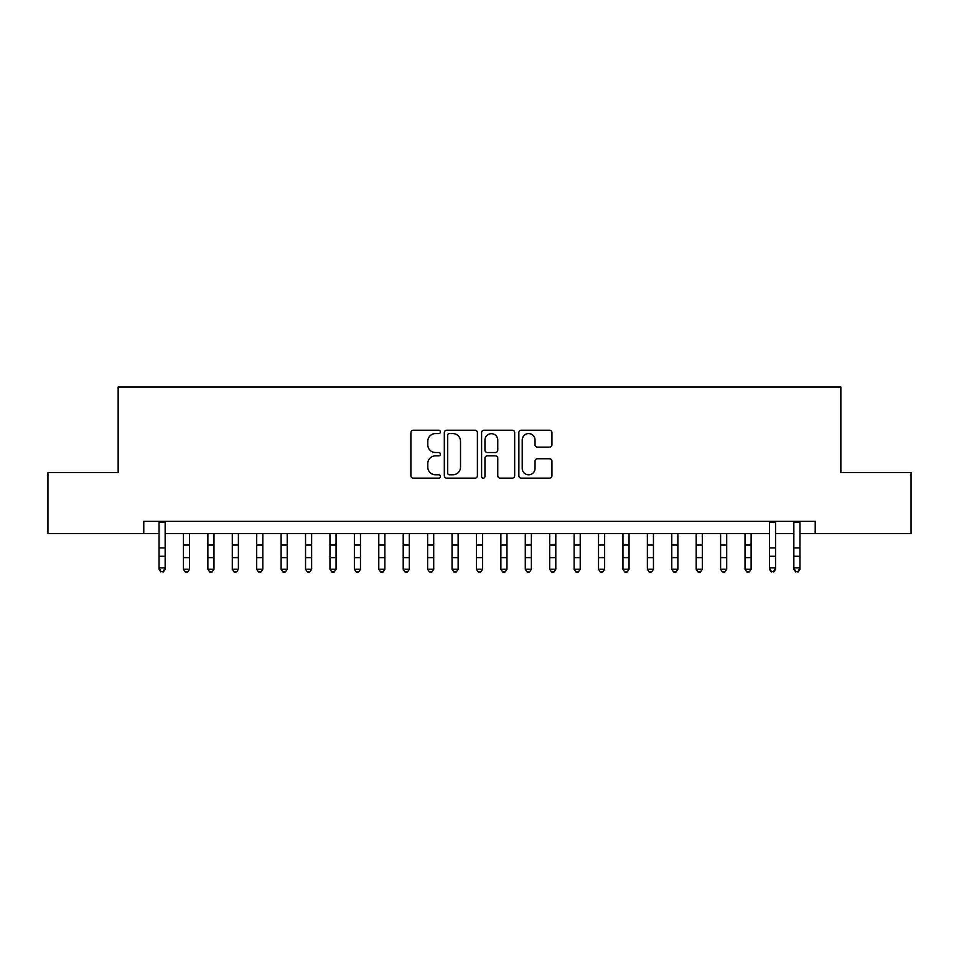 <?xml version="1.0" encoding="UTF-8"?>
<svg xmlns="http://www.w3.org/2000/svg" width="959" height="959" viewBox="0 0 959 959"><rect width="100%" height="100%" fill="white"/><g stroke="black" fill="none" stroke-linecap="round" stroke-linejoin="round"><path stroke-width="1.44" d="M440.433 431.898A1.678 1.678 0 0 0 438.754 430.219L413.293 430.219A2.397 2.397 0 0 0 410.896 432.617L410.896 475.76A2.397 2.397 0 0 0 413.293 478.157L438.754 478.157A1.678 1.678 0 0 0 440.433 476.479A1.678 1.678 0 0 0 438.754 474.801L435.458 474.801A7.672 7.672 0 0 1 427.798 467.129L427.798 463.533A7.672 7.672 0 0 1 435.458 455.861L438.754 455.861A1.678 1.678 0 0 0 440.433 454.194A1.678 1.678 0 0 0 438.754 452.516L435.458 452.516A7.672 7.672 0 0 1 427.798 444.844L427.798 441.248A7.672 7.672 0 0 1 435.458 433.576L438.754 433.576A1.678 1.678 0 0 0 440.433 431.898M549.543 447.122A2.397 2.397 0 0 0 551.94 444.724L551.94 432.617A2.397 2.397 0 0 0 549.543 430.219L521.264 430.219A2.397 2.397 0 0 0 518.867 432.617L518.867 475.76A2.397 2.397 0 0 0 521.264 478.157L549.543 478.157A2.397 2.397 0 0 0 551.94 475.76L551.94 461.135A2.397 2.397 0 0 0 549.543 458.738L537.436 458.738A2.397 2.397 0 0 0 535.038 461.135L535.038 468.388A6.413 6.413 0 0 1 528.625 474.801A6.413 6.413 0 0 1 522.223 468.388L522.223 439.989A6.413 6.413 0 0 1 528.625 433.576A6.413 6.413 0 0 1 535.038 439.989L535.038 444.724A2.397 2.397 0 0 0 537.436 447.122L549.543 447.122M143.778 533.54L47.95 533.54L47.95 472.499L118.149 472.499L118.149 387.04L840.851 387.04L840.851 472.499L911.05 472.499L911.05 533.54L815.222 533.54L815.222 521.336L143.778 521.336L143.778 533.54L159.038 533.54M477.402 432.617A2.397 2.397 0 0 0 475.005 430.219L446.726 430.219A2.397 2.397 0 0 0 444.329 432.617L444.329 475.76A2.397 2.397 0 0 0 446.726 478.157L475.005 478.157A2.397 2.397 0 0 0 477.402 475.76L477.402 432.617M483.995 430.219L512.274 430.219A2.397 2.397 0 0 1 514.671 432.617L514.671 475.76A2.397 2.397 0 0 1 512.274 478.157L500.166 478.157A2.397 2.397 0 0 1 497.769 475.76L497.769 458.258A2.397 2.397 0 0 0 495.371 455.861L487.352 455.861A2.397 2.397 0 0 0 484.954 458.258L484.954 476.479A1.678 1.678 0 0 1 483.276 478.157A1.678 1.678 0 0 1 481.598 476.479L481.598 432.617A2.397 2.397 0 0 1 483.995 430.219M165.152 533.54L769.442 533.54M775.543 533.54L793.848 533.54M799.962 533.54L815.222 533.54M449.363 433.576A1.678 1.678 0 0 0 447.685 435.254L447.685 473.123A1.678 1.678 0 0 0 449.363 474.801L452.84 474.801A7.672 7.672 0 0 0 460.512 467.129L460.512 441.248A7.672 7.672 0 0 0 452.84 433.576L449.363 433.576M497.769 440.109A6.413 6.413 0 0 0 491.368 433.696A6.413 6.413 0 0 0 484.954 440.109L484.954 450.119A2.397 2.397 0 0 0 487.352 452.516L495.371 452.516A2.397 2.397 0 0 0 497.769 450.119L497.769 440.109M165.152 521.336L165.152 569.262L163.318 571.96L160.872 571.408L163.318 571.96M159.038 521.336L159.038 567.908L165.152 567.908L163.318 571.408M160.872 571.96L159.038 569.262L159.038 567.908L160.872 571.408M183.457 569.262L189.558 569.262L187.736 571.96L185.291 571.96L183.457 569.262L183.457 533.54M189.558 569.262L189.558 533.54M207.875 569.262L213.977 569.262L212.143 571.96L209.709 571.96L207.875 569.262L207.875 533.54M213.977 569.262L213.977 533.54M232.294 569.262L238.395 569.262L236.561 571.96L234.116 571.96L232.294 569.262L232.294 533.54M238.395 569.262L238.395 533.54M256.7 569.262L262.814 569.262L260.98 571.96L258.534 571.96L256.7 569.262L256.7 533.54M262.814 569.262L262.814 533.54M281.119 569.262L287.221 569.262L285.398 571.96L282.953 571.96L281.119 569.262L281.119 533.54M287.221 569.262L287.221 533.54M305.537 569.262L311.639 569.262L309.805 571.96L307.371 571.96L305.537 569.262L305.537 533.54M311.639 569.262L311.639 533.54M329.956 569.262L336.058 569.262L334.223 571.96L331.79 571.96L329.956 569.262L329.956 533.54M336.058 569.262L336.058 533.54M354.374 569.262L360.476 569.262L358.642 571.96L356.197 571.96L354.374 569.262L354.374 533.54M360.476 569.262L360.476 533.54M378.781 569.262L384.883 569.262L383.061 571.96L380.615 571.96L378.781 569.262L378.781 533.54M384.883 569.262L384.883 533.54M403.2 569.262L409.301 569.262L407.479 571.96L405.034 571.96L403.2 569.262L403.2 533.54M409.301 569.262L409.301 533.54M427.618 569.262L433.72 569.262L431.886 571.96L429.452 571.96L427.618 569.262L427.618 533.54M433.72 569.262L433.72 533.54M452.037 569.262L458.138 569.262L456.304 571.96L453.859 571.96L452.037 569.262L452.037 533.54M458.138 569.262L458.138 533.54M476.443 569.262L482.557 569.262L480.723 571.96L478.277 571.96L476.443 569.262L476.443 533.54M482.557 569.262L482.557 533.54M500.862 569.262L506.963 569.262L505.141 571.96L502.696 571.96L500.862 569.262L500.862 533.54M506.963 569.262L506.963 533.54M525.28 569.262L531.382 569.262L529.548 571.96L527.114 571.96L525.28 569.262L525.28 533.54M531.382 569.262L531.382 533.54M549.699 569.262L555.8 569.262L553.966 571.96L551.521 571.96L549.699 569.262L549.699 533.54M555.8 569.262L555.8 533.54M574.117 569.262L580.219 569.262L578.385 571.96L575.939 571.96L574.117 569.262L574.117 533.54M580.219 569.262L580.219 533.54M598.524 569.262L604.626 569.262L602.803 571.96L600.358 571.96L598.524 569.262L598.524 533.54M604.626 569.262L604.626 533.54M622.942 569.262L629.044 569.262L627.21 571.96L624.777 571.96L622.942 569.262L622.942 533.54M629.044 569.262L629.044 533.54M647.361 569.262L653.463 569.262L651.629 571.96L649.195 571.96L647.361 569.262L647.361 533.54M653.463 569.262L653.463 533.54M671.779 569.262L677.881 569.262L676.047 571.96L673.602 571.96L671.779 569.262L671.779 533.54M677.881 569.262L677.881 533.54M696.186 569.262L702.3 569.262L700.466 571.96L698.02 571.96L696.186 569.262L696.186 533.54M702.3 569.262L702.3 533.54M720.605 569.262L726.706 569.262L724.884 571.96L722.439 571.96L720.605 569.262L720.605 533.54M726.706 569.262L726.706 533.54M745.023 569.262L751.125 569.262L749.291 571.96L746.857 571.96L745.023 569.262L745.023 533.54M751.125 569.262L751.125 533.54M775.543 521.336L775.543 569.262L773.709 571.96L771.264 571.408L773.709 571.96M769.442 521.336L769.442 567.908L775.543 567.908L773.709 571.408M771.264 571.96L769.442 569.262L769.442 567.908L771.264 571.408M799.962 521.336L799.962 569.262L798.128 571.96L795.682 571.408L798.128 571.96M793.848 521.336L793.848 567.908L799.962 567.908L798.128 571.408M795.682 571.96L793.848 569.262L793.848 567.908L795.682 571.408M165.152 547.901L159.038 547.901M165.152 556.268L159.038 556.268M165.152 522.128L159.038 522.128M183.457 557.635L189.558 557.635M183.457 545.06L189.558 545.06M207.875 557.635L213.977 557.635M207.875 545.06L213.977 545.06M232.294 557.635L238.395 557.635M232.294 545.06L238.395 545.06M256.7 557.635L262.814 557.635M256.7 545.06L262.814 545.06M281.119 557.635L287.221 557.635M281.119 545.06L287.221 545.06M305.537 557.635L311.639 557.635M305.537 545.06L311.639 545.06M329.956 557.635L336.058 557.635M329.956 545.06L336.058 545.06M354.374 557.635L360.476 557.635M354.374 545.06L360.476 545.06M378.781 557.635L384.883 557.635M378.781 545.06L384.883 545.06M403.2 557.635L409.301 557.635M403.2 545.06L409.301 545.06M427.618 557.635L433.72 557.635M427.618 545.06L433.72 545.06M452.037 557.635L458.138 557.635M452.037 545.06L458.138 545.06M476.443 557.635L482.557 557.635M476.443 545.06L482.557 545.06M500.862 557.635L506.963 557.635M500.862 545.06L506.963 545.06M525.28 557.635L531.382 557.635M525.28 545.06L531.382 545.06M549.699 557.635L555.8 557.635M549.699 545.06L555.8 545.06M574.117 557.635L580.219 557.635M574.117 545.06L580.219 545.06M598.524 557.635L604.626 557.635M598.524 545.06L604.626 545.06M622.942 557.635L629.044 557.635M622.942 545.06L629.044 545.06M647.361 557.635L653.463 557.635M647.361 545.06L653.463 545.06M671.779 557.635L677.881 557.635M671.779 545.06L677.881 545.06M696.186 557.635L702.3 557.635M696.186 545.06L702.3 545.06M720.605 557.635L726.706 557.635M720.605 545.06L726.706 545.06M745.023 557.635L751.125 557.635M745.023 545.06L751.125 545.06M775.543 547.901L769.442 547.901M775.543 556.268L769.442 556.268M775.543 522.128L769.442 522.128M799.962 547.901L793.848 547.901M799.962 556.268L793.848 556.268M799.962 522.128L793.848 522.128"/></g></svg>
